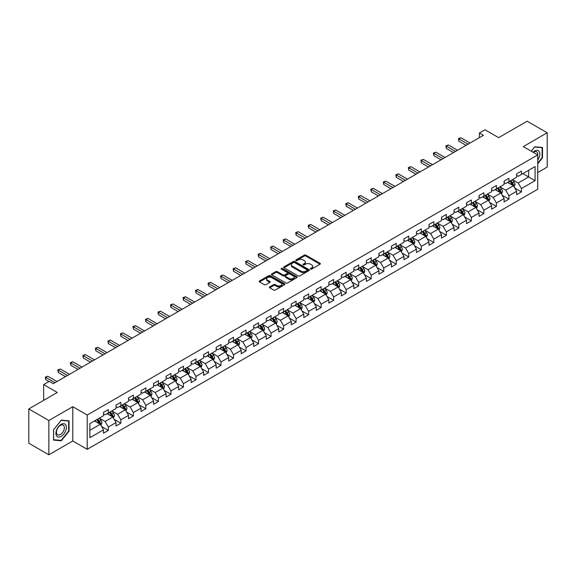 <?xml version="1.0" encoding="UTF-8"?>
<svg xmlns="http://www.w3.org/2000/svg" width="576" height="576" viewBox="0 0 576 576"><rect width="100%" height="100%" fill="white"/><g stroke="black" fill="none" stroke-linecap="round" stroke-linejoin="round"><path stroke-width="0.86" d="M310.572 269.064A0.778 0.454 0 0 0 311.674 269.064L320.047 264.233A1.116 0.641 0 0 0 320.371 263.779A1.116 0.641 0 0 0 320.047 263.326L305.863 255.139A1.116 0.641 0 0 0 304.294 255.139L295.92 259.97A0.778 0.454 0 0 0 297.022 260.604L298.109 259.978A3.564 2.059 0 0 1 303.149 259.978L304.33 260.662A3.564 2.059 0 0 1 305.374 262.116A3.564 2.059 0 0 1 304.33 263.57L303.25 264.197A0.778 0.454 0 0 0 304.351 264.838L305.431 264.211A3.564 2.059 0 0 1 310.471 264.211L311.652 264.888A3.564 2.059 0 0 1 312.696 266.35A3.564 2.059 0 0 1 311.652 267.804L310.572 268.43A0.778 0.454 0 0 0 310.572 269.064L310.572 268.43M269.712 286.877A1.116 0.641 0 0 0 269.388 287.338A1.116 0.641 0 0 0 269.712 287.791L273.686 290.088A1.116 0.641 0 0 0 275.263 290.088L284.558 284.717A1.116 0.641 0 0 0 284.882 284.263A1.116 0.641 0 0 0 284.558 283.81L270.382 275.623A1.116 0.641 0 0 0 268.805 275.623L259.51 280.987A1.116 0.641 0 0 0 259.186 281.448A1.116 0.641 0 0 0 259.51 281.902L264.312 284.674A1.116 0.641 0 0 0 265.889 284.674L269.87 282.377A1.116 0.641 0 0 0 270.194 281.923A1.116 0.641 0 0 0 269.87 281.47L267.487 280.094A2.981 1.721 0 0 1 266.616 278.878A2.981 1.721 0 0 1 268.452 277.286A2.981 1.721 0 0 1 271.699 277.661L281.03 283.046A2.981 1.721 0 0 1 281.909 284.263A2.981 1.721 0 0 1 280.066 285.854A2.981 1.721 0 0 1 276.818 285.48L275.263 284.58A1.116 0.641 0 0 0 273.686 284.58L269.712 286.877L269.712 287.791L273.686 285.509L273.686 284.58M537.732 172.548L547.2 167.076L547.2 132.79L527.141 121.212L498.65 137.657L485.006 129.78L479.39 133.027L483.401 135.338L53.273 383.674L49.262 381.355L43.646 384.602L43.646 400.349M48.859 420.502L48.859 454.788L72.778 440.986L72.778 406.699L48.859 420.502L28.8 408.924L57.29 392.472L43.646 384.602M72.778 406.699L87.221 415.037L537.732 154.937L537.732 189.223L87.221 449.323L87.221 415.037M547.2 132.79L523.289 146.599L537.732 154.937M298.188 275.94A1.116 0.641 0 0 0 299.758 275.94L309.053 270.576A1.116 0.641 0 0 0 309.384 270.122A1.116 0.641 0 0 0 309.053 269.669L294.876 261.482A1.116 0.641 0 0 0 293.299 261.482L284.004 266.846A1.116 0.641 0 0 0 283.68 267.3A1.116 0.641 0 0 0 284.004 267.754L298.188 275.94M281.599 269.23A0.778 0.454 0 0 1 282.391 269.345L282.391 268.416L296.806 276.739A1.116 0.641 0 0 1 297.137 277.193A1.116 0.641 0 0 1 296.806 277.646L287.51 283.01A1.116 0.641 0 0 1 285.941 283.01L271.757 274.831L275.738 272.549L275.738 271.62L271.757 273.917A1.116 0.641 0 0 0 271.433 274.37A1.116 0.641 0 0 0 271.757 274.831L271.757 273.917M275.738 272.549A1.116 0.641 0 0 1 277.315 272.549L277.315 271.62A1.116 0.641 0 0 0 275.738 271.62M277.315 271.62L283.061 274.939A1.116 0.641 0 0 0 284.638 274.939L287.273 273.42A1.116 0.641 0 0 0 287.604 272.966A1.116 0.641 0 0 0 287.273 272.506L281.29 269.05A0.778 0.454 0 0 1 282.391 268.416M48.859 454.788L28.8 443.21L28.8 408.924M101.628 426.55L108.324 430.423L108.324 427.039L116.028 422.59L116.028 425.974L120.845 423.194L120.845 419.81L128.549 415.361L128.549 418.745L133.366 415.966L133.366 412.582L141.07 408.132L141.07 411.516L145.879 408.737L145.879 405.353L153.583 400.91L153.583 404.287L158.4 401.508L158.4 398.131L166.104 393.682L166.104 397.066L170.921 394.279L170.921 390.902L178.625 386.453L178.625 389.837L183.434 387.058L183.434 383.674L191.138 379.224L191.138 382.608L195.955 379.829L195.955 376.445L203.659 371.995L203.659 375.379L208.476 372.6L208.476 369.216L216.18 364.766L216.18 368.15L220.99 365.371L220.99 361.987L228.694 357.545L228.694 360.922L233.51 358.142L233.51 354.766L241.214 350.316L241.214 353.7L246.031 350.914L246.031 347.537L253.735 343.087L253.735 346.471L258.552 343.692L258.552 340.308L266.256 335.858L266.256 339.242L271.066 336.463L271.066 333.079L278.77 328.63L278.77 332.014L283.586 329.234L283.586 325.85L291.29 321.408L291.29 324.785L296.107 322.006L296.107 318.622L303.811 314.179L303.811 317.556L308.621 314.777L308.621 311.4L316.325 306.95L316.325 310.334L321.142 307.555L321.142 304.171L328.846 299.722L328.846 303.106L333.662 300.326L333.662 296.942L341.366 292.493L341.366 295.877L346.176 293.098L346.176 289.714L353.88 285.264L353.88 288.648L358.697 285.869L358.697 282.485L366.401 278.042L366.401 281.419L371.218 278.64L371.218 275.256L378.922 270.814L378.922 274.19L383.738 271.411L383.738 268.034L391.442 263.585L391.442 266.969L396.252 264.19L396.252 260.806L403.956 256.356L403.956 259.74L408.773 256.961L408.773 253.577L416.477 249.127L416.477 252.511L421.294 249.732L421.294 246.348L428.998 241.898L428.998 245.282L433.807 242.503L433.807 239.119L441.511 234.677L441.511 238.054L446.328 235.274L446.328 231.89L454.032 227.448L454.032 230.825L458.849 228.046L458.849 224.669L466.553 220.219L466.553 223.603L471.362 220.824L471.362 217.44L479.066 212.99L479.066 216.374L483.883 213.595L483.883 210.211L491.587 205.762L491.587 209.146L496.404 206.366L496.404 202.982L504.108 198.533L504.108 201.917L508.925 199.138L508.925 195.754L516.629 191.311L516.629 194.688L521.438 191.909L521.438 188.525L535.082 180.655L535.082 166.565L528.66 170.273L528.66 176.947L535.082 180.655M108.324 430.423L103.507 433.202L103.507 429.818L89.87 437.695L89.87 423.612L103.507 415.735L103.507 412.351L108.324 409.572L108.324 412.956L116.028 408.506L116.028 405.122L120.845 402.343L120.845 405.727L128.549 401.278L128.549 397.894L133.366 395.114L133.366 398.498L141.07 394.049L141.07 390.665L145.879 387.886L145.879 391.27L153.583 386.82L153.583 383.443L158.4 380.664L158.4 384.041L166.104 379.598L166.104 376.214L170.921 373.435L170.921 376.819L178.625 372.37L178.625 368.986L183.434 366.206L183.434 369.59L191.138 365.141L191.138 361.757L195.955 358.978L195.955 362.362L203.659 357.912L203.659 354.528L208.476 351.749L208.476 355.133L216.18 350.683L216.18 347.306L220.99 344.52L220.99 347.904L228.694 343.454L228.694 340.078L233.51 337.298L233.51 340.675L241.214 336.233L241.214 332.849L246.031 330.07L246.031 333.454L253.735 329.004L253.735 325.62L258.552 322.841L258.552 326.225L266.256 321.775L266.256 318.391L271.066 315.612L271.066 318.996L278.77 314.546L278.77 311.162L283.586 308.383L283.586 311.767L291.29 307.318L291.29 303.941L296.107 301.154L296.107 304.538L303.811 300.089L303.811 296.712L308.621 293.933L308.621 297.31L316.325 292.867L316.325 289.483L321.142 286.704L321.142 290.088L328.846 285.638L328.846 282.254L333.662 279.475L333.662 282.859L341.366 278.41L341.366 275.026L346.176 272.246L346.176 275.63L353.88 271.181L353.88 267.797L358.697 265.018L358.697 268.402L366.401 263.952L366.401 260.575L371.218 257.789L371.218 261.173L378.922 256.723L378.922 253.346L383.738 250.567L383.738 253.944L391.442 249.502L391.442 246.118L396.252 243.338L396.252 246.722L403.956 242.273L403.956 238.889L408.773 236.11L408.773 239.494L416.477 235.044L416.477 231.66L421.294 228.881L421.294 232.265L428.998 227.815L428.998 224.431L433.807 221.652L433.807 225.036L441.511 220.586L441.511 217.21L446.328 214.43L446.328 217.807L454.032 213.365L454.032 209.981L458.849 207.202L458.849 210.578L466.553 206.136L466.553 202.752L471.362 199.973L471.362 203.357L479.066 198.907L479.066 195.523L483.883 192.744L483.883 196.128L491.587 191.678L491.587 188.294L496.404 185.515L496.404 188.899L504.108 184.45L504.108 181.066L508.925 178.286L508.925 181.67L516.629 177.221L516.629 173.844L521.438 171.065L521.438 174.442L535.082 166.565M107.042 413.698L112.817 417.031L105.113 421.481L99.338 418.14M103.507 413.878L105.113 414.806L108.324 412.956M105.113 421.481L108.324 427.039M112.817 417.031L116.028 422.59M119.563 406.469L125.338 409.802L117.634 414.252L111.859 410.918M116.028 406.656L117.634 407.578L120.845 405.727M117.634 414.252L120.845 419.81M125.338 409.802L128.549 415.361M132.077 399.24L137.858 402.574L130.154 407.023L124.373 403.69M128.549 399.427L130.154 400.349L133.366 398.498M130.154 407.023L133.366 412.582M137.858 402.574L141.07 408.132M144.598 392.011L150.372 395.345L142.668 399.794L136.894 396.461M141.07 392.198L142.668 393.127L145.879 391.27M142.668 399.794L145.879 405.353M150.372 395.345L153.583 400.91M157.118 384.782L162.893 388.123L155.189 392.566L149.414 389.232M153.583 384.97L155.189 385.898L158.4 384.041M155.189 392.566L158.4 398.131M162.893 388.123L166.104 393.682M169.632 377.554L175.414 380.894L167.71 385.344L161.928 382.003M166.104 377.741L167.71 378.67L170.921 376.819M167.71 385.344L170.921 390.902M175.414 380.894L178.625 386.453M182.153 370.332L187.934 373.666L180.23 378.115L174.449 374.774M178.625 370.512L180.23 371.441L183.434 369.59M180.23 378.115L183.434 383.674M187.934 373.666L191.138 379.224M194.674 363.103L200.448 366.437L192.744 370.886L186.97 367.553M191.138 363.29L192.744 364.212L195.955 362.362M192.744 370.886L195.955 376.445M200.448 366.437L203.659 371.995M207.187 355.874L212.969 359.208L205.265 363.658L199.483 360.324M203.659 356.062L205.265 356.983L208.476 355.133M205.265 363.658L208.476 369.216M212.969 359.208L216.18 364.766M219.708 348.646L225.49 351.979L217.786 356.429L212.004 353.095M216.18 348.833L217.786 349.762L220.99 347.904M217.786 356.429L220.99 361.987M225.49 351.979L228.694 357.545M232.229 341.417L238.003 344.758L230.299 349.2L224.525 345.866M228.694 341.604L230.299 342.533L233.51 340.675M230.299 349.2L233.51 354.766M238.003 344.758L241.214 350.316M244.75 334.188L250.524 337.529L242.82 341.978L237.046 338.638M241.214 334.375L242.82 335.304L246.031 333.454M242.82 341.978L246.031 347.537M250.524 337.529L253.735 343.087M257.263 326.966L263.045 330.3L255.341 334.75L249.559 331.409M253.735 327.146L255.341 328.075L258.552 326.225M255.341 334.75L258.552 340.308M263.045 330.3L266.256 335.858M269.784 319.738L275.558 323.071L267.854 327.521L262.08 324.187M266.256 319.925L267.854 320.846L271.066 318.996M267.854 327.521L271.066 333.079M275.558 323.071L278.77 328.63M282.305 312.509L288.079 315.842L280.375 320.292L274.601 316.958M278.77 312.696L280.375 313.618L283.586 311.767M280.375 320.292L283.586 325.85M288.079 315.842L291.29 321.408M294.818 305.28L300.6 308.614L292.896 313.063L287.114 309.73M291.29 305.467L292.896 306.396L296.107 304.538M292.896 313.063L296.107 318.622M300.6 308.614L303.811 314.179M307.339 298.051L313.121 301.392L305.417 305.834L299.635 302.501M303.811 298.238L305.417 299.167L308.621 297.31M305.417 305.834L308.621 311.4M313.121 301.392L316.325 306.95M319.86 290.83L325.634 294.163L317.93 298.613L312.156 295.272M316.325 291.01L317.93 291.938L321.142 290.088M317.93 298.613L321.142 304.171M325.634 294.163L328.846 299.722M332.374 283.601L338.155 286.934L330.451 291.384L324.67 288.043M328.846 283.781L330.451 284.71L333.662 282.859M330.451 291.384L333.662 296.942M338.155 286.934L341.366 292.493M344.894 276.372L350.676 279.706L342.972 284.155L337.19 280.822M341.366 276.559L342.972 277.481L346.176 275.63M342.972 284.155L346.176 289.714M350.676 279.706L353.88 285.264M357.415 269.143L363.19 272.477L355.486 276.926L349.711 273.593M353.88 269.33L355.486 270.252L358.697 268.402M355.486 276.926L358.697 282.485M363.19 272.477L366.401 278.042M369.936 261.914L375.71 265.255L368.006 269.698L362.232 266.364M366.401 262.102L368.006 263.03L371.218 261.173M368.006 269.698L371.218 275.256M375.71 265.255L378.922 270.814M382.45 254.686L388.231 258.026L380.527 262.469L374.746 259.135M378.922 254.873L380.527 255.802L383.738 253.944M380.527 262.469L383.738 268.034M388.231 258.026L391.442 263.585M394.97 247.464L400.745 250.798L393.041 255.247L387.266 251.906M391.442 247.644L393.041 248.573L396.252 246.722M393.041 255.247L396.252 260.806M400.745 250.798L403.956 256.356M407.491 240.235L413.266 243.569L405.562 248.018L399.787 244.678M403.956 240.415L405.562 241.344L408.773 239.494M405.562 248.018L408.773 253.577M413.266 243.569L416.477 249.127M420.005 233.006L425.786 236.34L418.082 240.79L412.301 237.456M416.477 233.194L418.082 234.115L421.294 232.265M418.082 240.79L421.294 246.348M425.786 236.34L428.998 241.898M432.526 225.778L438.307 229.111L430.603 233.561L424.822 230.227M428.998 225.965L430.603 226.886L433.807 225.036M430.603 233.561L433.807 239.119M438.307 229.111L441.511 234.677M445.046 218.549L450.821 221.89L443.117 226.332L437.342 222.998M441.511 218.736L443.117 219.665L446.328 217.807M443.117 226.332L446.328 231.89M450.821 221.89L454.032 227.448M457.56 211.32L463.342 214.661L455.638 219.103L449.856 215.77M454.032 211.507L455.638 212.436L458.849 210.578M455.638 219.103L458.849 224.669M463.342 214.661L466.553 220.219M470.081 204.098L475.862 207.432L468.158 211.882L462.377 208.541M466.553 204.278L468.158 205.207L471.362 203.357M468.158 211.882L471.362 217.44M475.862 207.432L479.066 212.99M482.602 196.87L488.376 200.203L480.672 204.653L474.898 201.312M479.066 197.05L480.672 197.978L483.883 196.128M480.672 204.653L483.883 210.211M488.376 200.203L491.587 205.762M495.122 189.641L500.897 192.974L493.193 197.424L487.418 194.09M491.587 189.828L493.193 190.75L496.404 188.899M493.193 197.424L496.404 202.982M500.897 192.974L504.108 198.533M507.636 182.412L513.418 185.746L505.714 190.195L499.932 186.862M504.108 182.599L505.714 183.528L508.925 181.67M505.714 190.195L508.925 195.754M513.418 185.746L516.629 191.311M522.886 173.606L528.66 176.947L518.227 182.966L512.453 179.633M516.629 175.37L518.227 176.299L521.438 174.442M518.227 182.966L521.438 188.525M72.778 440.986L87.221 449.323M479.39 133.027L479.39 137.657M89.87 430.279L100.303 424.26L94.522 420.919M100.303 424.26L103.507 429.818M514.742 188.042L521.438 191.909M502.222 195.271L508.925 199.138M489.701 202.5L496.404 206.366M477.187 209.722L483.883 213.595M464.666 216.95L471.362 220.824M452.146 224.179L458.849 228.046M439.625 231.408L446.328 235.274M427.111 238.637L433.807 242.503M414.59 245.866L421.294 249.732M402.07 253.087L408.773 256.961M389.556 260.316L396.252 264.19M377.035 267.545L383.738 271.411M364.514 274.774L371.218 278.64M352.001 282.002L358.697 285.869M339.48 289.231L346.176 293.098M326.959 296.453L333.662 300.326M314.438 303.682L321.142 307.555M301.925 310.91L308.621 314.777M289.404 318.139L296.107 322.006M276.883 325.368L283.586 329.234M264.37 332.597L271.066 336.463M251.849 339.818L258.552 343.692M239.328 347.047L246.031 350.914M226.814 354.276L233.51 358.142M214.294 361.505L220.99 365.371M201.773 368.734L208.476 372.6M189.252 375.955L195.955 379.829M176.738 383.184L183.434 387.058M164.218 390.413L170.921 394.279M151.697 397.642L158.4 401.508M139.183 404.87L145.879 408.737M126.662 412.099L133.366 415.966M114.142 419.321L120.845 423.194M537.732 163.75L542.506 157.81L542.506 147.485L534.758 146.794L531.23 151.186M53.554 440.1L61.301 440.791L69.041 431.158L69.041 420.833L61.301 420.142L53.554 429.775L53.554 440.1M542.102 157.579L542.506 157.81M68.645 430.927L69.041 431.158M60.48 440.316L61.301 440.791M310.882 269.172L311.652 268.726A3.564 2.059 0 0 0 312.696 267.271L312.696 266.35M305.374 262.116L305.374 263.045A3.564 2.059 0 0 1 304.33 264.499L303.559 264.946M320.047 263.326L320.047 264.233L305.863 256.061A1.116 0.641 0 0 0 304.294 256.061L296.23 260.712M309.038 270.583L294.876 262.404A1.116 0.641 0 0 0 293.299 262.404L284.026 267.768M307.087 270.439A0.778 0.454 0 0 0 307.087 269.806L294.638 262.62A0.778 0.454 0 0 0 293.537 262.62L292.399 263.275A3.564 2.059 0 0 0 291.355 264.73A3.564 2.059 0 0 0 292.399 266.191L300.902 271.102A3.564 2.059 0 0 0 305.942 271.102L307.087 270.439L307.087 271.368A0.778 0.454 0 0 0 307.318 271.051L307.318 270.122M291.355 264.73L291.355 265.658A3.564 2.059 0 0 0 292.399 267.113L292.399 266.191M307.087 271.368L305.942 272.023A3.564 2.059 0 0 1 300.902 272.023L292.399 267.113M277.315 272.549L283.061 275.868A1.116 0.641 0 0 0 284.638 275.868L287.273 274.342A1.116 0.641 0 0 0 287.604 273.888L287.604 272.966M282.391 269.345L296.791 277.654M289.03 278.388A2.981 1.721 0 0 0 292.277 278.762A2.981 1.721 0 0 0 294.113 277.171A2.981 1.721 0 0 0 293.242 275.954L289.951 274.054A1.116 0.641 0 0 0 288.382 274.054L285.739 275.58A1.116 0.641 0 0 0 285.415 276.034A1.116 0.641 0 0 0 285.739 276.487L289.03 278.388L289.03 279.317A2.981 1.721 0 0 0 292.277 279.684A2.981 1.721 0 0 0 294.113 278.1L294.113 277.171M285.415 276.034L285.415 276.962A1.116 0.641 0 0 0 285.739 277.416L285.739 276.487M289.03 279.317L285.739 277.416M281.909 284.263L281.909 285.192A2.981 1.721 0 0 1 280.066 286.783A2.981 1.721 0 0 1 276.818 286.409L275.263 285.509A1.116 0.641 0 0 0 273.686 285.509M266.616 278.878L266.616 279.799A2.981 1.721 0 0 0 267.487 281.016L267.487 280.094M269.87 281.47L269.87 282.377L267.487 281.016M284.558 283.81L284.558 284.717L270.382 276.552A1.116 0.641 0 0 0 268.805 276.552L259.524 281.909L259.51 280.987M514.051 186.847L515.002 184.442A3.01 1.735 -120 0 0 514.044 181.879L512.388 179.669M509.501 183.485L508.378 181.987M509.904 181.109L511.56 183.319A3.01 1.735 60 0 1 512.417 185.126L513.382 184.572A3.01 1.735 -120 0 0 512.518 182.758L510.862 180.547M510.113 180.986L511.949 183.434A1.534 0.886 60 0 1 512.222 183.902L513.382 184.572M468.079 144.187L458.87 138.874L460.879 137.714L470.081 143.028M466.07 145.346L458.87 141.192L458.87 138.874L458.431 138.622L460.879 137.714M458.87 141.192L458.431 138.622M537.732 160.034A7.38 4.262 120 0 0 539.122 157.428A7.38 4.262 120 0 0 538.661 150.898A7.38 4.262 120 0 0 533.009 152.208M541.606 147.406L542.102 147.686L542.102 157.694L537.732 163.138M531.245 151.193L534.6 147.017L542.102 147.686M537.732 155.333A5.587 3.226 120 0 0 536.659 151.762A5.587 3.226 120 0 0 533.326 152.395M61.142 436.399A7.38 4.262 120 0 0 66.355 427.363A7.38 4.262 120 0 0 61.142 424.354A7.38 4.262 120 0 0 55.922 433.382A7.38 4.262 120 0 0 61.142 436.399M60.408 434.513A5.587 3.226 120 0 0 64.058 429.588A5.587 3.226 120 0 0 63.202 425.117A5.587 3.226 120 0 0 60.408 425.39A5.587 3.226 120 0 0 56.758 430.315A5.587 3.226 120 0 0 57.614 434.786A5.587 3.226 120 0 0 60.408 434.513M53.64 429.703L61.142 420.372L68.645 421.042L68.645 431.042L61.142 440.381L53.64 439.711L53.618 429.696M68.148 420.754L68.645 421.042M501.53 194.076L502.488 191.671A3.01 1.735 -120 0 0 501.523 189.108L499.867 186.898M496.98 190.714L495.857 189.216M497.383 188.33L499.039 190.548A3.01 1.735 60 0 1 499.896 192.355L500.861 191.801A3.01 1.735 -120 0 0 500.004 189.986L498.348 187.776M497.592 188.215L499.428 190.663A1.534 0.886 60 0 1 499.709 191.131L500.861 191.801M489.01 201.305L489.967 198.9A3.01 1.735 -120 0 0 489.01 196.337L487.354 194.126M484.466 197.942L483.336 196.445M484.862 195.559L486.518 197.77A3.01 1.735 60 0 1 487.382 199.584L488.34 199.022A3.01 1.735 -120 0 0 487.483 197.215L485.827 195.005M485.071 195.437L486.907 197.892A1.534 0.886 60 0 1 487.188 198.36L488.34 199.022M455.558 151.416L446.35 146.102L448.358 144.943L457.56 150.257M453.55 152.575L446.35 148.421L446.35 146.102L445.91 145.85L448.358 144.943M446.35 148.421L445.91 145.85M443.038 158.645L433.836 153.331L435.838 152.172L445.046 157.486M441.029 159.804L433.836 155.65L433.836 153.331L433.39 153.079L435.838 152.172M433.836 155.65L433.39 153.079M476.496 208.526L477.446 206.122A3.01 1.735 -120 0 0 476.489 203.566L474.833 201.355M471.946 205.171L470.822 203.666M472.342 202.788L473.998 204.998A3.01 1.735 60 0 1 474.862 206.806L475.826 206.251A3.01 1.735 -120 0 0 474.962 204.444L473.306 202.234M472.558 202.666L474.394 205.121A1.534 0.886 60 0 1 474.667 205.589L475.826 206.251M463.975 215.755L464.933 213.35A3.01 1.735 -120 0 0 463.968 210.794L462.312 208.577M459.425 212.4L458.302 210.895M459.828 210.017L461.484 212.227A3.01 1.735 60 0 1 462.341 214.034L463.306 213.48A3.01 1.735 -120 0 0 462.449 211.673L460.786 209.462M460.037 209.894L461.873 212.35A1.534 0.886 60 0 1 462.154 212.81L463.306 213.48M451.454 222.984L452.412 220.579A3.01 1.735 -120 0 0 451.454 218.016L449.798 215.806M446.911 219.629L445.781 218.124M447.307 217.246L448.963 219.456A3.01 1.735 60 0 1 449.827 221.263L450.785 220.709A3.01 1.735 -120 0 0 449.928 218.902L448.272 216.691M447.516 217.123L449.352 219.578A1.534 0.886 60 0 1 449.633 220.039L450.785 220.709M430.517 165.874L421.315 160.56L423.324 159.401L432.526 164.714M428.515 167.033L421.315 162.878L421.315 160.56L420.876 160.301L423.324 159.401M421.315 162.878L420.876 160.301M418.003 173.102L408.794 167.789L410.803 166.63L420.005 171.943M415.994 174.262L408.794 170.1L408.794 167.789L408.355 167.53L410.803 166.63M408.794 170.1L408.355 167.53M405.482 180.324L396.281 175.01L398.282 173.858L407.491 179.172M403.474 181.483L396.281 177.329L396.281 175.01L395.834 174.758L398.282 173.858M396.281 177.329L395.834 174.758M438.941 230.213L439.891 227.808A3.01 1.735 -120 0 0 438.934 225.245L437.278 223.034M434.39 226.85L433.267 225.353M434.786 224.474L436.442 226.685A3.01 1.735 60 0 1 437.306 228.492L438.271 227.938A3.01 1.735 -120 0 0 437.407 226.123L435.751 223.913M434.995 224.352L436.838 226.8A1.534 0.886 60 0 1 437.112 227.268L438.271 227.938M392.962 187.553L383.76 182.239L385.769 181.08L394.97 186.394M390.96 188.712L383.76 184.558L383.76 182.239L383.321 181.987L385.769 181.08M383.76 184.558L383.321 181.987M426.42 237.442L427.37 235.037A3.01 1.735 -120 0 0 426.413 232.474L424.757 230.263M421.87 234.079L420.746 232.582M422.273 231.696L423.929 233.914A3.01 1.735 60 0 1 424.786 235.721L425.75 235.166A3.01 1.735 -120 0 0 424.886 233.352L423.23 231.142M422.482 231.581L424.318 234.029A1.534 0.886 60 0 1 424.598 234.497L425.75 235.166M380.448 194.782L371.239 189.468L373.248 188.309L382.45 193.622M378.439 195.941L371.239 191.786L371.239 189.468L370.8 189.216L373.248 188.309M371.239 191.786L370.8 189.216M413.899 244.67L414.857 242.266A3.01 1.735 -120 0 0 413.892 239.702L412.236 237.492M409.349 241.308L408.226 239.81M409.752 238.925L411.408 241.135A3.01 1.735 60 0 1 412.272 242.95L413.23 242.388A3.01 1.735 -120 0 0 412.373 240.581L410.717 238.37M409.961 238.802L411.797 241.258A1.534 0.886 60 0 1 412.078 241.726L413.23 242.388M367.927 202.01L358.726 196.697L360.727 195.538L369.936 200.851M365.918 203.17L358.726 199.015L358.726 196.697L358.279 196.445L360.727 195.538M358.726 199.015L358.279 196.445M401.378 251.892L402.336 249.487A3.01 1.735 -120 0 0 401.378 246.931L399.722 244.721M396.835 248.537L395.705 247.032M397.231 246.154L398.887 248.364A3.01 1.735 60 0 1 399.751 250.171L400.716 249.617A3.01 1.735 -120 0 0 399.852 247.81L398.196 245.599M397.44 246.031L399.283 248.486A1.534 0.886 60 0 1 399.557 248.954L400.716 249.617M355.406 209.239L346.205 203.926L348.206 202.766L357.415 208.08M353.405 210.398L346.205 206.237L346.205 203.926L345.766 203.666L348.206 202.766M346.205 206.237L345.766 203.666M388.865 259.121L389.815 256.716A3.01 1.735 -120 0 0 388.858 254.16L387.202 251.942M384.314 255.766L383.191 254.261M384.718 253.382L386.374 255.593A3.01 1.735 60 0 1 387.23 257.4L388.195 256.846A3.01 1.735 -120 0 0 387.331 255.038L385.675 252.828M384.926 253.26L386.762 255.715A1.534 0.886 60 0 1 387.043 256.176L388.195 256.846M342.893 216.468L333.684 211.154L335.693 209.995L344.894 215.309M340.884 217.627L333.684 213.466L333.684 211.154L333.245 210.895L335.693 209.995M333.684 213.466L333.245 210.895M376.344 266.35L377.302 263.945A3.01 1.735 -120 0 0 376.337 261.382L374.681 259.171M371.794 262.994L370.67 261.49M372.197 260.611L373.853 262.822A3.01 1.735 60 0 1 374.71 264.629L375.674 264.074A3.01 1.735 -120 0 0 374.818 262.267L373.162 260.057M372.406 260.489L374.242 262.944A1.534 0.886 60 0 1 374.522 263.405L375.674 264.074M330.372 223.69L321.163 218.376L323.172 217.224L332.374 222.538M328.363 224.849L321.163 220.694L321.163 218.376L320.724 218.124L323.172 217.224M321.163 220.694L320.724 218.124M363.823 273.578L364.781 271.174A3.01 1.735 -120 0 0 363.823 268.61L362.167 266.4M359.28 270.216L358.15 268.718M359.676 267.84L361.332 270.05A3.01 1.735 60 0 1 362.196 271.858L363.154 271.303A3.01 1.735 -120 0 0 362.297 269.489L360.641 267.278M359.885 267.718L361.721 270.166A1.534 0.886 60 0 1 362.002 270.634L363.154 271.303M317.851 230.918L308.65 225.605L310.651 224.446L319.86 229.759M315.842 232.078L308.65 227.923L308.65 225.605L308.203 225.353L310.651 224.446M308.65 227.923L308.203 225.353M351.31 280.807L352.26 278.402A3.01 1.735 -120 0 0 351.302 275.839L349.646 273.629M346.759 277.445L345.636 275.947M347.155 275.062L348.811 277.272A3.01 1.735 60 0 1 349.675 279.086L350.64 278.532A3.01 1.735 -120 0 0 349.776 276.718L348.12 274.507M347.371 274.946L349.207 277.394A1.534 0.886 60 0 1 349.481 277.862L350.64 278.532M305.33 238.147L296.129 232.834L298.138 231.674L307.339 236.988M303.329 239.306L296.129 235.152L296.129 232.834L295.69 232.582L298.138 231.674M296.129 235.152L295.69 232.582M338.789 288.036L339.746 285.631A3.01 1.735 -120 0 0 338.782 283.068L337.126 280.858M334.238 284.674L333.115 283.176M334.642 282.29L336.298 284.501A3.01 1.735 60 0 1 337.154 286.315L338.119 285.754A3.01 1.735 -120 0 0 337.262 283.946L335.599 281.736M334.85 282.168L336.686 284.623A1.534 0.886 60 0 1 336.967 285.091L338.119 285.754M292.817 245.376L283.608 240.062L285.617 238.903L294.818 244.217M290.808 246.535L283.608 242.381L283.608 240.062L283.169 239.803L285.617 238.903M283.608 242.381L283.169 239.803M326.268 295.258L327.226 292.853A3.01 1.735 -120 0 0 326.268 290.297L324.612 288.086M321.725 291.902L320.594 290.398M322.121 289.519L323.777 291.73A3.01 1.735 60 0 1 324.641 293.537L325.598 292.982A3.01 1.735 -120 0 0 324.742 291.175L323.086 288.965M322.33 289.397L324.166 291.852A1.534 0.886 60 0 1 324.446 292.32L325.598 292.982M280.296 252.605L271.094 247.291L273.096 246.132L282.305 251.446M278.287 253.764L271.094 249.602L271.094 247.291L270.648 247.032L273.096 246.132M271.094 249.602L270.648 247.032M313.754 302.486L314.705 300.082A3.01 1.735 -120 0 0 313.747 297.526L312.091 295.308M309.204 299.131L308.081 297.626M309.6 296.748L311.256 298.958A3.01 1.735 60 0 1 312.12 300.766L313.085 300.211A3.01 1.735 -120 0 0 312.221 298.404L310.565 296.194M309.809 296.626L311.652 299.081A1.534 0.886 60 0 1 311.926 299.542L313.085 300.211M267.775 259.834L258.574 254.52L260.582 253.361L269.784 258.674M265.774 260.986L258.574 256.831L258.574 254.52L258.134 254.261L260.582 253.361M258.574 256.831L258.134 254.261M301.234 309.715L302.184 307.31A3.01 1.735 -120 0 0 301.226 304.747L299.57 302.537M296.683 306.36L295.56 304.855M297.086 303.977L298.742 306.187A3.01 1.735 60 0 1 299.599 307.994L300.564 307.44A3.01 1.735 -120 0 0 299.7 305.633L298.044 303.422M297.295 303.854L299.131 306.31A1.534 0.886 60 0 1 299.412 306.77L300.564 307.44M255.262 267.055L246.053 261.742L248.062 260.59L257.263 265.903M253.253 268.214L246.053 264.06L246.053 261.742L245.614 261.49L248.062 260.59M246.053 264.06L245.614 261.49M288.713 316.944L289.67 314.539A3.01 1.735 -120 0 0 288.706 311.976L287.05 309.766M284.162 313.582L283.039 312.084M284.566 311.206L286.222 313.416A3.01 1.735 60 0 1 287.086 315.223L288.043 314.669A3.01 1.735 -120 0 0 287.186 312.854L285.53 310.644M284.774 311.083L286.61 313.531A1.534 0.886 60 0 1 286.891 313.999L288.043 314.669M242.741 274.284L233.539 268.97L235.541 267.811L244.75 273.125M240.732 275.443L233.539 271.289L233.539 268.97L233.093 268.718L235.541 267.811M233.539 271.289L233.093 268.718M276.192 324.173L277.15 321.768A3.01 1.735 -120 0 0 276.192 319.205L274.536 316.994M271.649 320.81L270.518 319.313M272.045 318.427L273.701 320.638A3.01 1.735 60 0 1 274.565 322.452L275.53 321.89A3.01 1.735 -120 0 0 274.666 320.083L273.01 317.873M272.254 318.312L274.097 320.76A1.534 0.886 60 0 1 274.37 321.228L275.53 321.89M230.22 281.513L221.018 276.199L223.02 275.04L232.229 280.354M228.218 282.672L221.018 278.518L221.018 276.199L220.579 275.947L223.02 275.04M221.018 278.518L220.579 275.947M263.678 331.394L264.629 328.99A3.01 1.735 -120 0 0 263.671 326.434L262.015 324.223M259.128 328.039L258.005 326.534M259.531 325.656L261.187 327.866A3.01 1.735 60 0 1 262.044 329.681L263.009 329.119A3.01 1.735 -120 0 0 262.145 327.312L260.489 325.102M259.74 325.534L261.576 327.989A1.534 0.886 60 0 1 261.857 328.457L263.009 329.119M217.706 288.742L208.498 283.428L210.506 282.269L219.708 287.582M215.698 289.901L208.498 285.746L208.498 283.428L208.058 283.169L210.506 282.269M208.498 285.746L208.058 283.169M251.158 338.623L252.115 336.218A3.01 1.735 -120 0 0 251.15 333.662L249.494 331.452M246.607 335.268L245.484 333.763M247.01 332.885L248.666 335.095A3.01 1.735 60 0 1 249.523 336.902L250.488 336.348A3.01 1.735 -120 0 0 249.631 334.541L247.975 332.33M247.219 332.762L249.055 335.218A1.534 0.886 60 0 1 249.336 335.686L250.488 336.348M205.186 295.97L195.977 290.657L197.986 289.498L207.187 294.811M203.177 297.13L195.977 292.968L195.977 290.657L195.538 290.398L197.986 289.498M195.977 292.968L195.538 290.398M238.637 345.852L239.594 343.447A3.01 1.735 -120 0 0 238.637 340.884L236.981 338.674M234.094 342.497L232.963 340.992M234.49 340.114L236.146 342.324A3.01 1.735 60 0 1 237.01 344.131L237.967 343.577A3.01 1.735 -120 0 0 237.11 341.77L235.454 339.559M234.698 339.991L236.534 342.446A1.534 0.886 60 0 1 236.815 342.907L237.967 343.577M192.665 303.199L183.463 297.886L185.465 296.726L194.674 302.04M190.656 304.351L183.463 300.197L183.463 297.886L183.017 297.626L185.465 296.726M183.463 300.197L183.017 297.626M226.123 353.081L227.074 350.676A3.01 1.735 -120 0 0 226.116 348.113L224.46 345.902M221.573 349.726L220.45 348.221M221.969 347.342L223.625 349.553A3.01 1.735 60 0 1 224.489 351.36L225.454 350.806A3.01 1.735 -120 0 0 224.59 348.998L222.934 346.781M222.185 347.22L224.021 349.675A1.534 0.886 60 0 1 224.294 350.136L225.454 350.806M180.144 310.421L170.942 305.107L172.951 303.948L182.153 309.269M178.142 311.58L170.942 307.426L170.942 305.107L170.503 304.855L172.951 303.948M170.942 307.426L170.503 304.855M213.602 360.31L214.56 357.905A3.01 1.735 -120 0 0 213.595 355.342L211.939 353.131M209.052 356.947L207.929 355.45M209.455 354.571L211.111 356.782A3.01 1.735 60 0 1 211.968 358.589L212.933 358.034A3.01 1.735 -120 0 0 212.076 356.22L210.413 354.01M209.664 354.449L211.5 356.897A1.534 0.886 60 0 1 211.781 357.365L212.933 358.034M167.63 317.65L158.422 312.336L160.43 311.177L169.632 316.49M165.622 318.809L158.422 314.654L158.422 312.336L157.982 312.084L160.43 311.177M158.422 314.654L157.982 312.084M201.082 367.538L202.039 365.134A3.01 1.735 -120 0 0 201.082 362.57L199.426 360.36M196.538 364.176L195.408 362.678M196.934 361.793L198.59 364.003A3.01 1.735 60 0 1 199.454 365.818L200.412 365.256A3.01 1.735 -120 0 0 199.555 363.449L197.899 361.238M197.143 361.678L198.979 364.126A1.534 0.886 60 0 1 199.26 364.594L200.412 365.256M155.11 324.878L145.908 319.565L147.91 318.406L157.118 323.719M153.101 326.038L145.908 321.883L145.908 319.565L145.462 319.313L147.91 318.406M145.908 321.883L145.462 319.313M188.568 374.76L189.518 372.355A3.01 1.735 -120 0 0 188.561 369.799L186.905 367.589M184.018 371.405L182.894 369.9M184.414 369.022L186.07 371.232A3.01 1.735 60 0 1 186.934 373.039L187.898 372.485A3.01 1.735 -120 0 0 187.034 370.678L185.378 368.467M184.622 368.899L186.466 371.354A1.534 0.886 60 0 1 186.739 371.822L187.898 372.485M142.589 332.107L133.387 326.794L135.396 325.634L144.598 330.948M140.587 333.266L133.387 329.112L133.387 326.794L132.948 326.534L135.396 325.634M133.387 329.112L132.948 326.534M176.047 381.989L176.998 379.584A3.01 1.735 -120 0 0 176.04 377.028L174.384 374.818M171.497 378.634L170.374 377.129M171.9 376.25L173.556 378.461A3.01 1.735 60 0 1 174.413 380.268L175.378 379.714A3.01 1.735 -120 0 0 174.514 377.906L172.858 375.696M172.109 376.128L173.945 378.583A1.534 0.886 60 0 1 174.226 379.051L175.378 379.714M130.075 339.336L120.866 334.022L122.875 332.863L132.077 338.177M128.066 340.495L120.866 336.334L120.866 334.022L120.427 333.763L122.875 332.863M120.866 336.334L120.427 333.763M163.526 389.218L164.484 386.813A3.01 1.735 -120 0 0 163.519 384.25L161.863 382.039M158.976 385.862L157.853 384.358M159.379 383.479L161.035 385.69A3.01 1.735 60 0 1 161.899 387.497L162.857 386.942A3.01 1.735 -120 0 0 162 385.135L160.344 382.925M159.588 383.357L161.424 385.812A1.534 0.886 60 0 1 161.705 386.273L162.857 386.942M117.554 346.565L108.353 341.244L110.354 340.092L119.563 345.406M115.546 347.717L108.353 343.562L108.353 341.244L107.906 340.992L110.354 340.092M108.353 343.562L107.906 340.992M151.013 396.446L151.963 394.042A3.01 1.735 -120 0 0 151.006 391.478L149.35 389.268M146.462 393.091L145.332 391.586M146.858 390.708L148.514 392.918A3.01 1.735 60 0 1 149.378 394.726L150.343 394.171A3.01 1.735 -120 0 0 149.479 392.364L147.823 390.146M147.067 390.586L148.91 393.041A1.534 0.886 60 0 1 149.184 393.502L150.343 394.171M105.034 353.786L95.832 348.473L97.834 347.314L107.042 352.634M103.032 354.946L95.832 350.791L95.832 348.473L95.393 348.221L97.834 347.314M95.832 350.791L95.393 348.221M138.492 403.675L139.442 401.27A3.01 1.735 -120 0 0 138.485 398.707L136.829 396.497M133.942 400.313L132.818 398.815M134.345 397.937L136.001 400.147A3.01 1.735 60 0 1 136.858 401.954L137.822 401.4A3.01 1.735 -120 0 0 136.958 399.586L135.302 397.375M134.554 397.814L136.39 400.262A1.534 0.886 60 0 1 136.67 400.73L137.822 401.4M92.52 361.015L83.311 355.702L85.32 354.542L94.522 359.856M90.511 362.174L83.311 358.02L83.311 355.702L82.872 355.45L85.32 354.542M83.311 358.02L82.872 355.45M125.971 410.904L126.929 408.499A3.01 1.735 -120 0 0 125.964 405.936L124.308 403.726M121.421 407.542L120.298 406.044M121.824 405.158L123.48 407.369A3.01 1.735 60 0 1 124.337 409.183L125.302 408.622A3.01 1.735 -120 0 0 124.445 406.814L122.789 404.604M122.033 405.043L123.869 407.491A1.534 0.886 60 0 1 124.15 407.959L125.302 408.622M79.999 368.244L70.79 362.93L72.799 361.771L82.001 367.085M77.99 369.403L70.79 365.249L70.79 362.93L70.351 362.678L72.799 361.771M70.79 365.249L70.351 362.678M113.45 418.126L114.408 415.721A3.01 1.735 -120 0 0 113.45 413.165L111.794 410.954M108.907 414.77L107.777 413.266M109.303 412.387L110.959 414.598A3.01 1.735 60 0 1 111.823 416.405L112.781 415.85A3.01 1.735 -120 0 0 111.924 414.043L110.268 411.833M109.512 412.265L111.348 414.72A1.534 0.886 60 0 1 111.629 415.188L112.781 415.85M67.478 375.473L58.277 370.159L60.278 369L69.487 374.314M65.47 376.632L58.277 372.478L58.277 370.159L57.83 369.9L60.278 369M58.277 372.478L57.83 369.9M100.937 425.354L101.887 422.95A3.01 1.735 -120 0 0 100.93 420.394L99.274 418.183M96.386 421.999L95.263 420.494M96.782 419.616L98.438 421.826A3.01 1.735 60 0 1 99.302 423.634L100.267 423.079A3.01 1.735 -120 0 0 99.403 421.272L97.747 419.062M96.998 419.494L98.834 421.949A1.534 0.886 60 0 1 99.108 422.41L100.267 423.079M54.958 382.702L45.756 377.388L47.765 376.229L56.966 381.542M48.946 381.542L45.756 379.699L45.756 377.388L45.317 377.129L47.765 376.229M45.756 379.699L45.317 377.129M311.652 268.726L311.652 267.804M303.25 264.838L303.25 264.197M304.33 264.499L304.33 263.57M295.92 260.604L295.92 259.97M304.294 256.061L304.294 255.139M305.863 256.061L305.863 255.139M284.004 267.754L284.004 266.846M293.299 262.404L293.299 261.482M294.876 262.404L294.876 261.482M309.053 270.576L309.053 269.669M300.902 272.023L300.902 271.102M305.942 272.023L305.942 271.102M283.061 275.868L283.061 274.939M284.638 275.868L284.638 274.939M287.273 274.342L287.273 273.42M296.806 277.646L296.806 276.739M275.263 285.509L275.263 284.58M276.818 286.409L276.818 285.48M268.805 276.552L268.805 275.623M270.382 276.552L270.382 275.623M513.122 185.58L514.987 184.5M512.518 182.758L514.044 181.879M510.379 183.996L511.56 183.319M500.602 192.802L502.466 191.729M500.004 189.986L501.523 189.108M497.866 191.225L499.039 190.548M488.081 200.03L489.946 198.958M487.483 197.215L489.01 196.337M485.345 198.454L486.518 197.77M475.56 207.259L477.432 206.179M474.962 204.444L476.489 203.566M472.824 205.682L473.998 204.998M463.046 214.488L464.911 213.408M462.449 211.673L463.968 210.794M460.303 212.904L461.484 212.227M450.526 221.717L452.39 220.637M449.928 218.902L451.454 218.016M447.79 220.133L448.963 219.456M438.005 228.946L439.87 227.866M437.407 226.123L438.934 225.245M435.269 227.362L436.442 226.685M425.491 236.167L427.356 235.094M424.886 233.352L426.413 232.474M422.748 234.59L423.929 233.914M412.97 243.396L414.835 242.323M412.373 240.581L413.892 239.702M410.234 241.819L411.408 241.135M400.45 250.625L402.314 249.545M399.852 247.81L401.378 246.931M397.714 249.041L398.887 248.364M387.936 257.854L389.801 256.774M387.331 255.038L388.858 254.16M385.193 256.27L386.374 255.593M375.415 265.082L377.28 264.002M374.818 262.267L376.337 261.382M372.679 263.498L373.853 262.822M362.894 272.311L364.759 271.231M362.297 269.489L363.823 268.61M360.158 270.727L361.332 270.05M350.374 279.533L352.246 278.46M349.776 276.718L351.302 275.839M347.638 277.956L348.811 277.272M337.86 286.762L339.725 285.689M337.262 283.946L338.782 283.068M335.117 285.185L336.298 284.501M325.339 293.99L327.204 292.91M324.742 291.175L326.268 290.297M322.603 292.406L323.777 291.73M312.818 301.219L314.683 300.139M312.221 298.404L313.747 297.526M310.082 299.635L311.256 298.958M300.305 308.448L302.17 307.368M299.7 305.633L301.226 304.747M297.562 306.864L298.742 306.187M287.784 315.677L289.649 314.597M287.186 312.854L288.706 311.976M285.048 314.093L286.222 313.416M275.263 322.898L277.128 321.826M274.666 320.083L276.192 319.205M272.527 321.322L273.701 320.638M262.75 330.127L264.614 329.054M262.145 327.312L263.671 326.434M260.006 328.55L261.187 327.866M250.229 337.356L252.094 336.276M249.631 334.541L251.15 333.662M247.493 335.772L248.666 335.095M237.708 344.585L239.573 343.505M237.11 341.77L238.637 340.884M234.972 343.001L236.146 342.324M225.187 351.814L227.059 350.734M224.59 348.998L226.116 348.113M222.451 350.23L223.625 349.553M212.674 359.035L214.538 357.962M212.076 356.22L213.595 355.342M209.93 357.458L211.111 356.782M200.153 366.264L202.018 365.191M199.555 363.449L201.082 362.57M197.417 364.687L198.59 364.003M187.632 373.493L189.497 372.42M187.034 370.678L188.561 369.799M184.896 371.916L186.07 371.232M175.118 380.722L176.983 379.642M174.514 377.906L176.04 377.028M172.375 379.138L173.556 378.461M162.598 387.95L164.462 386.87M162 385.135L163.519 384.25M159.862 386.366L161.035 385.69M150.077 395.179L151.942 394.099M149.479 392.364L151.006 391.478M147.341 393.595L148.514 392.918M137.563 402.401L139.428 401.328M136.958 399.586L138.485 398.707M134.82 400.824L136.001 400.147M125.042 409.63L126.907 408.557M124.445 406.814L125.964 405.936M122.306 408.053L123.48 407.369M112.522 416.858L114.386 415.786M111.924 414.043L113.45 413.165M109.786 415.282L110.959 414.598M100.001 424.087L101.873 423.007M99.403 421.272L100.93 420.394M97.265 422.503L98.438 421.826"/></g></svg>

